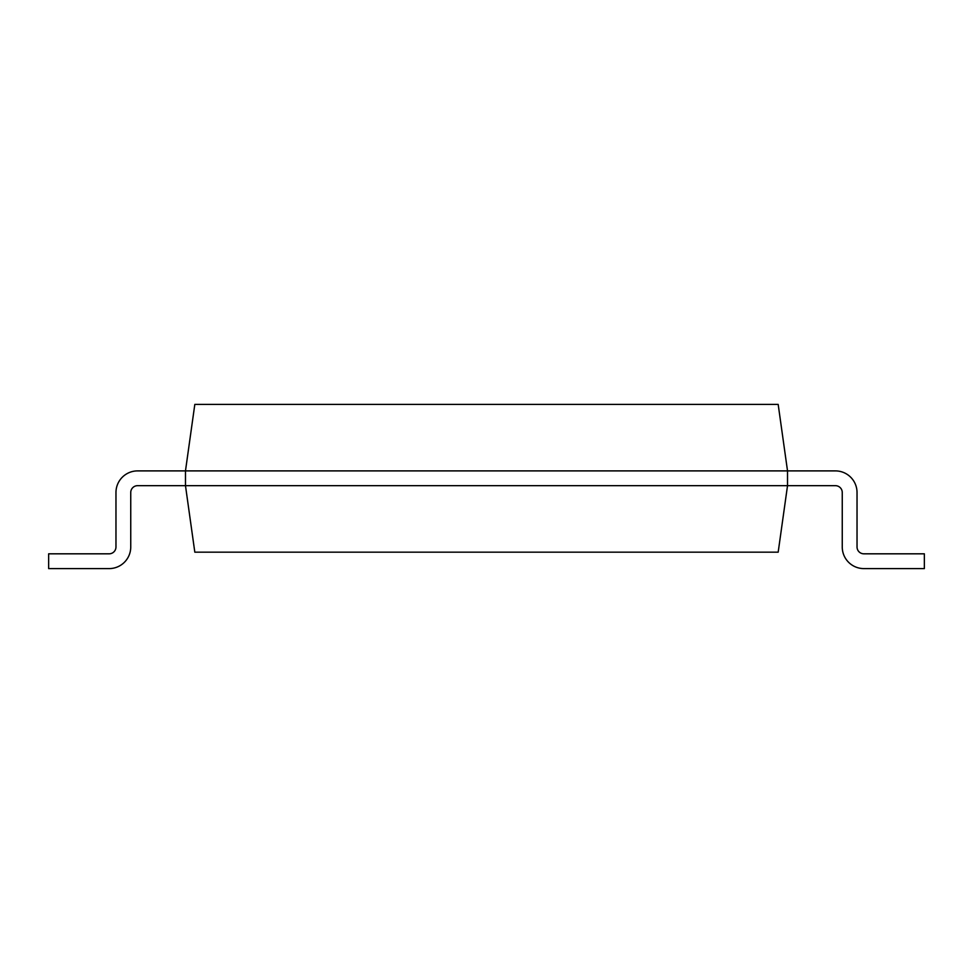 <?xml version="1.0" encoding="UTF-8"?>
<svg xmlns="http://www.w3.org/2000/svg" width="973" height="973" viewBox="0 0 973 973"><rect width="100%" height="100%" fill="white"/><g stroke="black" fill="none" stroke-linecap="round" stroke-linejoin="round"><path stroke-width="1.46" d="M787.522 470.896L787.522 485.673L185.478 485.673L185.478 470.896L835.418 470.896A21.625 21.625 0 0 1 857.031 492.52L857.031 546.984A6.847 6.847 0 0 0 863.878 553.819L924.35 553.819L924.35 568.597L863.878 568.597A21.613 21.613 0 0 1 842.253 546.984L842.253 492.52A6.847 6.847 0 0 0 835.418 485.673L787.522 485.673L778.181 552.178L194.819 552.178L185.478 485.673L137.582 485.673A6.847 6.847 0 0 0 130.747 492.52A6.847 6.847 0 0 1 137.582 485.673A6.847 6.847 0 0 0 130.747 492.52A6.847 6.847 0 0 1 137.582 485.673A6.847 6.847 0 0 0 130.747 492.52A6.847 6.847 0 0 1 137.582 485.673A6.847 6.847 0 0 0 130.747 492.52L130.747 546.984A21.613 21.613 0 0 1 109.122 568.597L48.65 568.597L109.122 568.597L48.65 568.597L109.122 568.597L48.65 568.597L109.122 568.597L48.65 568.597L48.65 553.819L109.122 553.819A6.847 6.847 0 0 0 115.969 546.984A6.847 6.847 0 0 1 109.122 553.819A6.847 6.847 0 0 0 115.969 546.984A6.847 6.847 0 0 1 109.122 553.819A6.847 6.847 0 0 0 115.969 546.984A6.847 6.847 0 0 1 109.122 553.819A6.847 6.847 0 0 0 115.969 546.984L115.969 492.52A21.625 21.625 0 0 1 137.582 470.896L185.478 470.896L137.582 470.896L185.478 470.896L137.582 470.896L185.478 470.896L137.582 470.896L185.478 470.896L194.819 404.403L778.181 404.403L787.522 470.896L835.418 470.896L787.522 470.896M857.031 546.984A6.847 6.847 0 0 0 863.878 553.819A6.847 6.847 0 0 1 857.031 546.984A6.847 6.847 0 0 0 863.878 553.819A6.847 6.847 0 0 1 857.031 546.984A6.847 6.847 0 0 0 863.878 553.819A6.847 6.847 0 0 1 857.031 546.984M924.35 568.597L863.878 568.597L924.35 568.597M842.253 492.52A6.847 6.847 0 0 0 835.418 485.673A6.847 6.847 0 0 1 842.253 492.52A6.847 6.847 0 0 0 835.418 485.673A6.847 6.847 0 0 1 842.253 492.52A6.847 6.847 0 0 0 835.418 485.673A6.847 6.847 0 0 1 842.253 492.52"/></g></svg>
